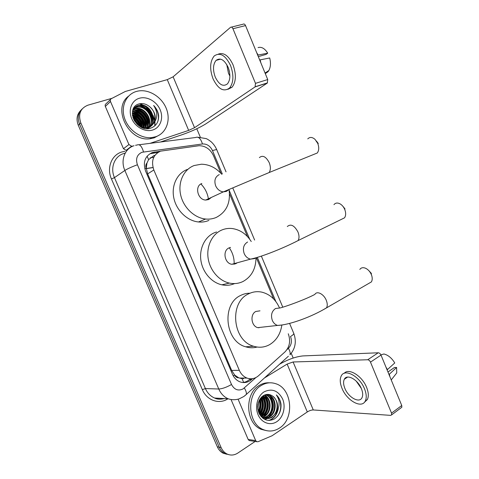 <?xml version="1.0" encoding="UTF-8"?>
<svg xmlns="http://www.w3.org/2000/svg" width="479" height="479" viewBox="0 0 479 479"><rect width="100%" height="100%" fill="white"/><g stroke="black" fill="none" stroke-linecap="round" stroke-linejoin="round"><path stroke-width="0.72" d="M154.909 155.352L153.813 155.663L148.586 159.663L146.981 163.01C145.712 164.459 145.466 166.207 146.245 168.249L144.796 168.776M220.891 173.296L213.55 155.819C210.371 149.208 205.563 145.838 199.126 145.706L160.525 151.154C153.154 154.687 150.927 160.968 153.837 169.985L239.32 370.315C241.027 374.129 243.589 376.722 247.014 378.081C251.2 379.494 255.026 378.721 258.486 375.764L284.993 351.897C289.693 346.946 290.783 340.904 288.274 333.767M238.728 377.817L234.632 375.057C235.536 376.937 236.901 377.859 238.728 377.817L242.069 378.691L243.637 382.41M146.245 168.249L146.981 163.01M152.993 167.5L146.346 168.494L147.652 173.871L231.674 370.417L234.53 374.817M273.671 298.986L256.337 257.702M247.451 236.554L229.519 193.839M228.645 454.625L224.944 453.535C222.418 452.206 220.508 450.092 219.22 447.182L79.538 124.097C77.233 118.014 78.101 112.96 82.154 108.943C78.101 112.96 77.233 118.014 79.538 124.097L219.22 447.182C220.508 450.092 222.418 452.206 224.944 453.535L228.645 454.625M226.747 454.254L223.064 453.164C220.55 451.847 218.646 449.739 217.358 446.841L78.305 125.33C76.005 119.277 76.874 114.247 80.909 110.242M160.393 151.196L152.304 152.532C144.963 156.034 142.73 162.243 145.616 171.159L232.459 374.249C234.117 377.979 236.632 380.518 239.985 381.865C244.176 383.308 248.014 382.541 251.505 379.572L252.517 378.661M139.712 103.763L143.598 105.458M146.275 107.248L151.705 113.331M153.334 116.547L154.561 120.702M154.759 122.031L154.819 125.863M255.145 441.452L237.776 453.092C234.177 455.379 230.531 455.649 226.836 453.9C224.31 452.571 222.394 450.446 221.094 447.524L80.789 122.858C77.969 114.158 80.358 108.26 87.95 105.164L112.08 98.291M196.785 128.767L200.336 137.222M291.226 353.364L293.19 358.035M250.307 378.775L249.433 379.554C247.445 381.314 245.2 382.308 242.697 382.529M150.681 153.645L157.956 152.418M128.923 144.544L131.617 146.227L126.127 150.358L123.468 148.712L128.923 144.544L110.487 101.488L105.344 106.452C104.913 105.23 105.176 104.32 106.128 103.715L110.523 99.44M123.468 148.712L105.344 106.452M160.471 142.018L182.469 134.593C191.863 131.264 199.599 127.725 205.677 123.971L267.294 83.065L255.085 86.897L194.54 127.701L188.66 130.396L150.041 143.353M231.429 27.105L243.087 24.213C243.997 23.645 244.817 24.106 245.541 25.585L232.956 28.734C232.219 27.237 231.405 26.77 230.501 27.339L173.129 76.808L167.273 79.634L125.348 91.459L111.278 98.704C110.314 99.315 110.05 100.243 110.487 101.488M255.085 86.897L255.487 83.358L267.731 79.55L245.541 25.585M267.731 79.55L267.294 83.065M255.487 83.358L232.956 28.734M131.617 146.227L133.168 146.029M228.124 67.282C224.322 59.683 220.304 57.39 216.071 60.39C212.957 64.402 212.694 69.988 215.281 77.143C219.071 84.765 223.118 87.01 227.429 83.891C230.429 79.951 230.662 74.413 228.124 67.282M226.759 64.557L228.465 73.281L229.896 76.101M258.307 56.624L266.013 54.426L267.731 53.175L257.684 55.121M228.675 68.742L229.423 71.515M227.908 89.334L232.028 87.25C236.111 81.903 236.434 74.395 233.004 64.725C228.699 55.708 223.789 52.181 218.286 54.139M213.053 78.849C218.202 89.22 223.717 92.273 229.597 87.998C233.656 82.651 233.968 75.125 230.525 65.431C225.352 55.115 219.897 51.977 214.149 56.031C209.892 61.51 209.527 69.114 213.053 78.849M260.857 62.833L260.127 59.875L269.695 57.971C270.934 62.959 270.641 67.156 268.815 70.575L265.049 73.024M259.69 60.001L260.127 59.875M268.815 70.575L267.989 71.76L265.288 73.61M258.121 54.995L256.642 52.588M267.731 53.175C264.797 48.463 261.57 46.601 258.055 47.589M155.723 136.731L151.681 137.593C140.838 138.814 128.402 130.102 124.558 118.265C120.588 106.446 126.151 94.267 136.467 91.435L137.689 91.13C148.712 88.723 161.812 96.902 166.351 108.643C171.033 120.343 166.285 133.282 155.723 136.731M159.746 134.821L154.148 137.874L150.119 138.736C129.138 142.251 111.757 108.35 128.54 96.165M158.633 115.451C158.1 111.661 156.435 108.326 153.639 105.452C157.765 111.841 157.813 117.768 153.777 123.235C156.609 117.379 155.28 111.9 149.789 106.805C146.49 104.069 143.029 103.075 139.407 103.829C124.528 107.104 136.317 133.372 150.586 128.192C156.178 126.163 158.86 121.917 158.633 115.451M139.371 98.255C147.029 95.974 156.687 101.434 160.172 109.811C163.764 118.151 160.423 127.558 152.849 129.965C145.329 132.497 135.323 127.204 131.701 118.576C127.965 109.984 131.659 100.41 139.371 98.255M147.167 128.641C159.016 124.169 150.675 103.051 138.76 105.596L137.832 105.805L133.108 109.314M146.688 128.629L146.885 128.564C159.585 124.959 151.657 102.566 139.227 105.188L138.299 105.398C135.485 106.23 133.575 108.14 132.569 111.122M149.197 126.947C155.292 119.331 146.227 105.164 136.91 107.194L134.06 108.218M147.646 128.641C157.016 122.331 148.041 104.482 137.371 106.799L134.252 107.979M147.987 127.318C152.717 119.505 143.826 106.859 135.084 108.775L133.366 109.254M148.298 127.24C153.364 119.457 144.424 106.434 135.539 108.386L133.527 108.984M146.676 127.546C150.083 119.684 141.443 108.541 133.276 110.338L132.803 110.433M147.011 127.504C150.747 119.642 142.035 108.122 133.725 109.948L132.928 110.128M132.617 111.763C140.323 114.062 144.52 119.343 145.215 127.606C147.209 120.229 139.904 111.002 132.455 111.769M145.61 127.606C147.945 120.037 140.173 110.284 132.509 111.421M143.658 127.456C143.389 119.726 139.611 115.02 132.33 113.325M144.071 127.516C145.017 120.744 139.018 113.14 132.348 112.912M141.856 127.025C141 121.061 137.862 117.115 132.444 115.2M142.335 127.163C141.604 120.738 138.293 116.583 132.39 114.697M139.676 126.103C138.521 122.241 136.287 119.409 132.982 117.612M140.275 126.402C139.155 121.965 136.659 118.81 132.785 116.93M137.305 124.438L134.21 120.463M142.335 127.659L146.622 127.863L148.322 127.456C156.471 125.145 157.082 112.421 149.789 106.805M137.904 124.977C140.79 127.055 143.856 127.893 147.101 127.492L148.801 127.085L153.777 123.235M133.797 108.38L133.413 108.637M133.994 108.152L133.449 108.559M138.88 125.642C137.599 122.684 135.749 120.337 133.33 118.594M141.485 126.899C140.102 121.642 137.114 117.888 132.509 115.625M143.574 127.444C142.485 120.421 138.736 115.738 132.33 113.397M145.424 126.606C144.49 119.091 140.569 114.146 133.671 111.769M147.257 125.264C146.34 117.63 142.377 112.619 135.365 110.218M149.113 123.905C148.215 116.152 144.203 111.068 137.084 108.655M152.885 121.133C152.029 113.146 147.927 107.925 140.587 105.47M138.473 125.378L133.533 119.091M141.197 126.791C139.802 121.786 136.922 118.169 132.563 115.936M143.329 127.396C142.191 120.582 138.527 116.002 132.33 113.655M147.035 126.384C146.424 117.954 142.191 112.571 134.324 110.218M148.885 125.013C148.292 116.481 144.017 111.032 136.054 108.661M134.976 108.499L133.898 108.428M152.645 122.223C152.094 113.475 147.736 107.895 139.569 105.494M157.789 121.564C159.369 115.888 157.986 110.517 153.639 105.452M313.625 154.477L317.26 153.005C319.026 150.562 319.194 147.388 317.775 143.478L314.984 139.323C312.212 136.994 309.805 136.844 307.763 138.886M201.833 183.523C194.354 185.936 197.641 199.965 205.713 200.042L208.616 199.581L211.365 197.426M229.034 189.612C230.788 202.785 226.495 212.071 216.173 217.472C212.874 218.867 209.359 219.388 205.617 219.029C194.234 217.933 183.235 207.347 180.583 194.594C177.853 181.846 183.924 169.249 194.223 165.506L201.425 164.213C209.227 164.393 215.993 167.74 221.735 174.254M208.922 220.412C205.665 221.795 202.192 222.316 198.504 221.969C187.271 220.921 176.434 210.556 173.835 198.043C171.165 185.535 177.17 173.147 187.349 169.44M200.905 183.972C205.18 188.361 207.712 193.576 208.509 199.623M316.433 141L318.284 143.52M341.096 219.514L344.527 217.837C345.946 215.664 346.024 212.886 344.76 209.503L344.742 209.467C343.712 207.066 342.257 205.257 340.365 204.036C337.707 202.533 335.563 202.743 333.947 204.653M230.537 247.433L229.028 247.912C222.334 250.547 224.489 263.372 231.8 264.276L235.722 263.761L237.171 262.803M256.002 257.798C255.864 268.755 251.589 276.628 243.176 281.413C238.883 283.538 234.303 284.095 229.423 283.089C218.999 280.868 209.874 270.33 208.126 258.217C206.323 246.11 212.119 234.255 221.52 230.142C224.92 228.657 228.483 228.124 232.201 228.537C240.099 229.692 246.446 234.021 251.247 241.53M234.59 283.58C230.579 285.322 226.345 285.741 221.891 284.819C211.598 282.652 202.611 272.329 200.905 260.444C199.15 248.559 204.886 236.907 214.185 232.842L216.586 231.962M229.285 247.805C232.734 252.756 234.357 258.247 234.153 264.276M343.192 206.635L344.982 208.868M368.291 283.712L371.369 281.933C372.5 280.011 372.5 277.575 371.375 274.635L371.369 274.605C369.992 271.503 368.01 269.36 365.405 268.174C362.968 267.264 361.112 267.677 359.837 269.42M259.995 310.841L255.864 311.458C249.81 314.284 251.182 326.151 257.762 327.642L262.432 327.121M281.838 325.157C280.484 333.911 276.485 340.365 269.827 344.521C264.737 347.401 259.337 347.976 253.625 346.245C232.543 340.785 228.974 302.465 248.457 293.92C252.756 291.747 257.235 291.16 261.899 292.16C269.857 294.208 275.742 299.501 279.556 308.033M257.079 347.041C253.319 348.077 249.517 347.994 245.673 346.796C224.855 341.449 221.406 303.848 240.674 295.429C243.613 293.926 246.703 293.19 249.942 293.22M258.953 327.51L258.888 327.858M368.89 270.707L371.333 273.341M250.098 440.68L249.176 440.536L248.17 439.453L255.672 440.584L238.141 399.318M248.17 439.453L231.118 399.69M279.628 364.172C288.101 359.388 295.878 356.639 302.95 355.921L378.236 352.784C379.386 352.885 380.308 353.658 381.015 355.101L370.489 362.13C369.776 360.663 368.848 359.879 367.704 359.765L293.094 361.974L287.137 364.082L264.414 377.991M255.672 440.584L256.69 441.686L258.067 441.71L272.084 435.746L307.308 411.946C309.434 410.629 311.422 409.964 313.278 409.952L390.66 415.377L391.642 414.862L391.529 413.12L401.749 405.521L381.015 355.101M401.749 405.521L401.845 407.252L401.163 407.767M391.529 413.12L370.489 362.13M361.423 388.75C357.849 379.506 346.898 373.614 344.335 379.254C343.186 381.559 343.359 384.595 344.862 388.349C348.323 397.378 359.322 403.599 361.992 397.726C363.082 395.45 362.896 392.457 361.423 388.75M356.184 381.08L361.208 388.253M364.453 402.252L367.363 399.546C368.842 396.45 368.585 392.397 366.603 387.379C362.106 375.823 348.742 367.686 344.239 373.291M341.988 388.283C346.67 400.51 361.633 409.048 365.297 401.007C366.77 397.911 366.507 393.852 364.519 388.828C359.627 376.201 344.736 368.261 341.282 375.877C339.707 379.027 339.94 383.158 341.988 388.283M389.912 376.734L389.349 374.219L396.594 367.465L394.451 367.501L387.96 371.991M388.984 374.47L389.349 374.219M380.703 354.484L380.47 354.143M394.043 376.38L396.744 372.943L396.594 367.465M380.925 354.885L383.919 353.987C388.152 355.047 391.762 358.041 394.75 362.962L387.104 369.902M387.469 369.644L385.966 367.136M356.148 381.05L361.232 388.295M279.538 428.022C274.335 431.381 268.929 431.914 263.318 429.615C247.427 423.622 246.308 393.576 261.426 385.403C266.084 382.637 270.875 382.08 275.778 383.727C292.124 388.535 294.83 418.658 279.538 428.022M266.947 430.747L261.259 429.358C245.422 423.394 244.32 393.493 259.396 385.361C262.636 383.398 266.031 382.547 269.587 382.811M280.993 404.162C280.419 400.336 278.874 397.259 276.347 394.924C279.976 400.234 280.023 405.988 276.485 412.185C278.784 405.432 277.461 400.043 272.521 396.025C269.599 394.019 266.587 393.87 263.486 395.57C257.959 399.881 256.493 405.833 259.091 413.425C262.935 420.059 267.989 421.921 274.245 419.023C279.101 415.7 281.353 410.748 280.993 404.162M264.151 391.822C271.958 388.158 278.107 390.535 282.604 398.953C285.981 406.797 283.352 417.377 276.832 421.652C270.366 426.053 261.504 422.891 258.097 414.766C254.588 406.701 257.51 395.882 264.151 391.822M264.899 418.221L268.97 416.844C276.904 412.413 276 397.468 268.318 395.043L266.108 394.546M262.534 418.023C265.079 418.622 267.438 418.245 269.605 416.904C277.545 412.467 276.64 397.498 268.953 395.067L266.043 394.558M263.666 417.772L266.438 416.61C274.341 412.209 273.443 397.348 265.791 394.93L265.294 394.756M263.971 417.904L267.066 416.664C274.976 412.257 274.084 397.378 266.42 394.959L265.552 394.684M262.462 417.119L263.929 416.377C271.395 412.215 271.126 398.384 264.151 395.211M262.761 417.305L264.552 416.431C272.186 412.185 271.683 397.965 264.444 395.073M261.283 416.245L261.456 416.143C268.234 412.317 268.863 400.115 262.941 395.917M261.576 416.49L262.073 416.203C269.03 412.293 269.438 399.666 263.246 395.714M260.139 415.107C265.42 410.904 266.049 401.606 261.696 396.923M260.42 415.419C266.108 411.299 266.773 401.258 262.013 396.642M259.127 413.497C262.684 408.611 263.115 403.563 260.426 398.36M259.355 413.97C263.378 408.815 263.839 403.474 260.744 397.953M258.241 411.036C259.929 407.617 260.217 404.132 259.097 400.582M258.456 411.772C260.612 407.904 260.941 403.947 259.438 399.911M257.72 407.294L257.965 404.162M260.977 416.461L263.36 417.85C266.24 418.903 268.964 418.646 271.533 417.077C278.676 413.036 278.94 399.917 272.521 396.025M259.612 414.455L263.995 417.91C266.881 418.963 269.605 418.712 272.18 417.137L276.485 412.185M257.912 409.473L258.486 402.115M258.864 412.904C261.324 408.359 261.702 403.707 260.007 398.953M260.001 414.946C264.031 409.204 264.522 403.264 261.486 397.133M261.732 415.964C266.713 409.533 267.198 402.911 263.181 396.109M264.139 416.239C269.192 409.737 269.677 403.049 265.594 396.175M265.061 419.604L266.965 418.556M267.054 418.496L268.138 417.652M269.036 416.796C274.239 410.162 274.724 403.33 270.509 396.307M269.198 420.478C273.976 418.652 276.994 414.772 278.251 408.826M257.816 408.767L258.277 402.791M258.738 412.575C260.989 408.228 261.348 403.785 259.822 399.246M259.84 414.748C263.69 409.126 264.174 403.318 261.3 397.325M261.199 416.173C266.414 409.689 266.953 402.965 262.809 396.007M263.324 416.724C268.994 409.934 269.521 402.917 264.911 395.666M264.875 419.52L266.635 418.538M266.683 418.502L267.516 417.88M268.222 417.263C273.988 411.952 274.599 401.6 269.827 395.816M268.791 420.472C273.066 418.951 276 415.592 277.586 410.389M277.431 416.293C282.37 410.024 281.598 399.767 276.347 394.924M148.586 159.663L147.131 156.142M234.632 375.057L233.249 375.847M147.652 173.871L153.837 169.985M231.674 370.417L239.32 370.315M153.759 157.322L150.131 157.836M217.358 446.841L221.094 447.524M78.305 125.33L80.789 122.858M146.352 168.59L153.017 167.596M222.28 173.925L212.46 150.544C210.203 145.945 206.868 143.754 202.455 143.969L141.976 152.28C137 154.633 135.485 158.794 137.419 164.764L231.507 384.505C234.351 389.732 238.201 391.205 243.057 388.924L255.924 377.548M244.829 395.762L246.302 394.445L243.895 396.468L239.29 398.815C235.626 400.019 231.938 400.019 228.226 398.809C224.022 396.977 220.873 393.708 218.771 389.014L124.857 170.464C120.295 160.375 124.809 148.508 134.03 145.712M227.944 398.791C219.22 404.725 206.766 400.456 202.354 389.649L111.457 178.984L114.457 177.625L124.857 170.464C127.707 168.686 131.893 166.788 137.419 164.764M288.37 356.226L246.302 394.445C246.661 392.87 245.996 390.72 244.32 387.984M111.457 178.984C106.488 168.051 111.481 155.124 121.582 152.047L124.953 151.268M125.199 153.148L123.444 153.627C114.457 156.393 110.038 167.895 114.457 177.625L205.395 388.565C207.425 393.097 210.497 396.253 214.592 398.025C217.735 399.294 220.909 399.474 224.124 398.576M139.126 144.754L195.636 137.503C198.45 136.335 200.719 138.491 202.455 143.969M135.551 145.287L137.108 145.011C139.617 143.838 141.76 146.137 143.526 151.921M231.507 384.505C226.465 387.325 222.22 388.828 218.771 389.014L205.395 388.565L202.354 389.649M287.005 349.58L288.4 348.329C291.454 345.108 292.166 341.162 290.525 336.492C292.741 335.168 293.837 334.168 293.813 333.486L293.729 333.3M275.868 301.578L257.325 257.409M249.697 239.243L229.154 190.301M289.585 323.409L293.813 333.486C296.651 341.539 295.381 348.622 289.999 354.747C290.496 353.107 289.963 350.963 288.4 348.329M212.46 150.544L216.664 149.514M243.32 378.727L244.062 378.063M152.951 153.106L154.585 151.987M249.433 379.554L251.505 379.572M194.54 127.701L173.129 76.808M188.66 130.396L167.273 79.634M140.137 103.686L144.604 105.787M153.076 115.385L154.555 119.618M154.939 121.768L155.01 125.69M219.262 174.596C215.149 176.781 213.951 180.535 215.67 185.846C217.358 189.439 219.915 191.45 223.34 191.875L226.328 191.414L228.687 189.756M259.384 157.603C262.714 154.879 266.001 156.579 269.24 162.698C270.773 166.788 270.731 170.069 269.126 172.542L265.833 173.967M247.589 242.021C243.625 244.47 242.494 248.332 244.194 253.601C245.583 256.642 247.697 258.486 250.529 259.127L254.559 258.606L255.726 257.876M287.304 226.549C290.789 223.585 294.346 225.399 297.962 231.986C299.321 235.53 299.351 238.392 298.064 240.584L294.944 242.182M257.762 327.642L277.563 325.433C289.897 324.93 312.41 316.475 326.546 307.805C327.57 305.877 327.48 303.375 326.277 300.297C323.84 294.016 316.93 290.531 314.883 294.399C305.237 299.567 285.658 306.638 280.095 307.955L275.527 308.512C271.701 311.218 270.635 315.182 272.323 320.409C273.485 323.008 275.227 324.678 277.563 325.433L282.233 324.966M371.369 281.933L323.726 309.488M313.278 409.952L293.094 361.974M307.308 411.946L287.137 364.082M367.704 359.765L378.236 352.784M239.272 378.039L247.014 378.081M223.064 453.164L226.836 453.9M228.226 398.809L214.592 398.025C217.179 399.36 220.406 399.546 224.262 398.582M282.76 307.141L261.366 256.121M254.63 240.057L232.812 188.025M226.028 171.847L216.628 149.436C215.34 146.52 213.52 143.975 211.161 141.802C208.772 139.94 207.054 138.868 206 138.575L197.911 137.233M243.015 378.733L243.769 378.063M255.307 86.705L267.516 82.867M131.539 146.239L126.049 150.364M220.609 59.133L216.071 60.39M232.028 87.25L229.597 87.998M151.681 137.593L150.119 138.736M139.227 105.188L138.76 105.596M137.371 106.799L136.91 107.194M135.539 108.386L135.084 108.775M133.725 109.948L133.276 110.338M147.101 127.492L146.622 127.863M205.713 200.042L223.34 191.875L269.126 172.542L317.26 153.005M205.617 219.029L198.504 221.969M318.272 143.496L317.751 143.425M231.8 264.276L250.529 259.127C261.899 256.858 283.748 247.99 298.064 240.584L344.527 217.837M229.423 283.089L221.891 284.819M344.976 208.85L344.742 209.467M253.625 346.245L245.673 346.796M371.327 273.329L371.369 274.605M391.642 414.862L401.845 407.252M256.69 441.686L249.176 440.536M347.586 377.081L344.335 379.254M367.363 399.546L365.297 401.007M396.744 372.943L391.235 379.949M263.318 429.615L261.259 429.358M268.953 395.067L268.318 395.043M266.42 394.959L265.791 394.93M263.995 417.91L263.36 417.85"/></g></svg>
